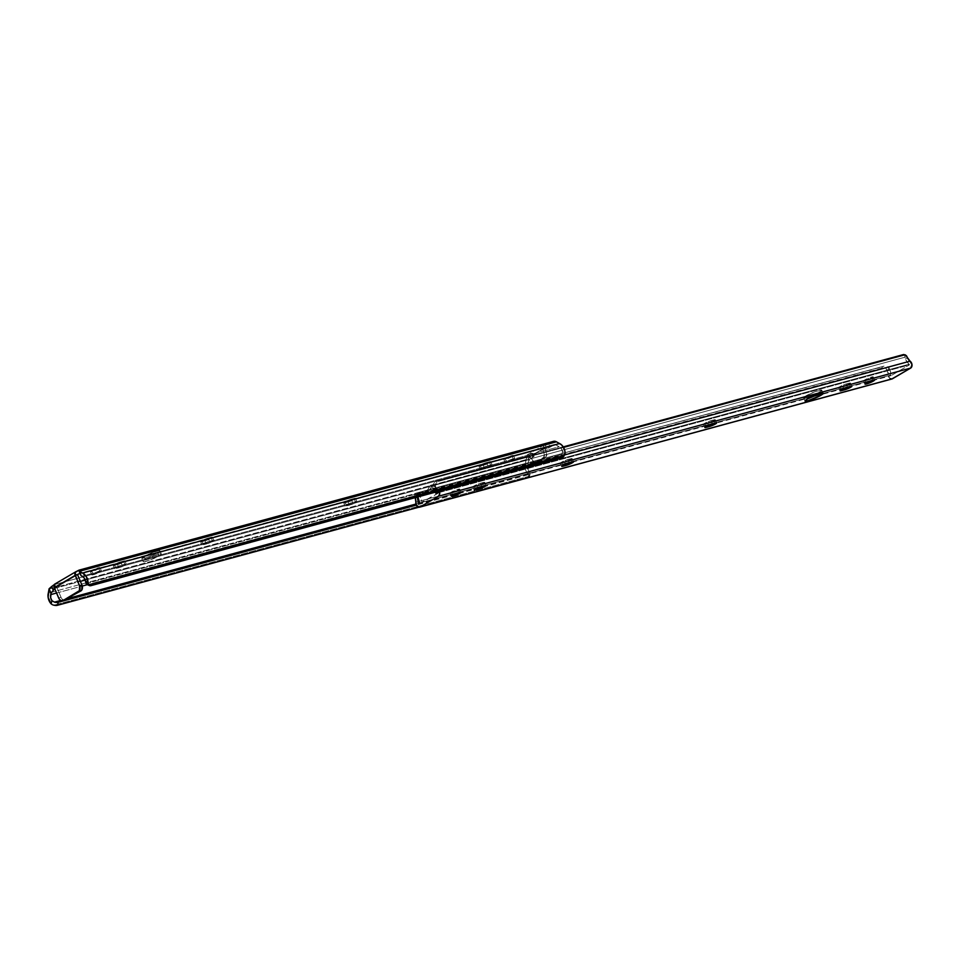 <?xml version="1.0" encoding="UTF-8"?>
<svg xmlns="http://www.w3.org/2000/svg" width="960" height="960" viewBox="0 0 960 960"><rect width="100%" height="100%" fill="white"/><g stroke="black" fill="none" stroke-linecap="round" stroke-linejoin="round"><path stroke-width="0.72" stroke-dasharray="4.8 3.6" d="M512.268 456.516A5.196 0.696 157.2 0 0 513.48 455.472A5.196 0.696 157.2 0 0 510.276 456.12A5.196 0.696 157.2 0 0 505.116 458.448L506.436 461.616A5.196 0.696 -22.8 0 1 511.608 459.288A5.196 0.696 -22.8 0 1 514.812 458.64A5.196 0.696 -22.8 0 1 513.6 459.672L512.268 456.516L513.336 455.376L508.416 456.84L503.892 459.492L512.268 456.516L513.6 459.672L505.692 462.756L510.696 459.624L514.668 458.544L513.6 459.672A5.196 0.696 -22.8 0 1 508.44 462.012A5.196 0.696 -22.8 0 1 505.224 462.66A5.196 0.696 -22.8 0 1 506.436 461.616L505.116 458.448A5.196 0.696 157.2 0 0 503.892 459.492A5.196 0.696 157.2 0 0 507.108 458.844A5.196 0.696 157.2 0 0 512.268 456.516M157.644 552.756A9.816 1.308 157.2 0 0 159.936 550.788A9.816 1.308 157.2 0 0 153.876 552.012A9.816 1.308 157.2 0 0 144.12 556.428L145.452 559.596A9.816 1.308 -22.8 0 1 155.208 555.18A9.816 1.308 -22.8 0 1 161.268 553.956A9.816 1.308 -22.8 0 1 158.976 555.924L157.644 552.756L159.864 551.1L159.048 550.608L148.62 554.148L141.828 558.396L147.888 557.16L157.644 552.756L158.976 555.924L150.948 559.692L144.048 561.732L143.16 561.564L144.408 560.244L153.48 555.828L160.38 553.776L161.196 554.268L158.976 555.924A9.816 1.308 -22.8 0 1 149.22 560.328A9.816 1.308 -22.8 0 1 143.16 561.564A9.816 1.308 -22.8 0 1 145.452 559.596L144.12 556.428A9.816 1.308 157.2 0 0 141.828 558.396A9.816 1.308 157.2 0 0 147.888 557.16A9.816 1.308 157.2 0 0 157.644 552.756M114.312 564.516A4.848 0.648 157.2 0 0 113.172 565.488A4.848 0.648 157.2 0 0 114.66 565.368L115.992 568.524A4.848 0.648 -22.8 0 1 114.504 568.656A4.848 0.648 -22.8 0 1 115.644 567.684L114.312 564.516L113.784 564.84L113.172 565.488L114.072 565.512L119.028 564.108L124.98 560.952L114.312 564.516L115.644 567.684L121.968 565.02L125.88 564.036L125.7 564.768L118.86 567.756L114.636 568.74L115.644 567.684A4.848 0.648 -22.8 0 1 121.968 565.02L120.636 561.864A4.848 0.648 157.2 0 0 114.312 564.516M98.808 568.728A5.196 0.696 157.2 0 0 100.02 567.684A5.196 0.696 157.2 0 0 96.816 568.332A5.196 0.696 157.2 0 0 91.644 570.672L92.976 573.84A5.196 0.696 -22.8 0 1 98.136 571.5A5.196 0.696 -22.8 0 1 101.352 570.852A5.196 0.696 -22.8 0 1 100.14 571.896L98.808 568.728L99.552 567.588L90.432 571.716L98.808 568.728L100.14 571.896L91.908 574.968L97.224 571.836L100.884 570.756L100.14 571.896A5.196 0.696 -22.8 0 1 94.968 574.224A5.196 0.696 -22.8 0 1 91.764 574.872A5.196 0.696 -22.8 0 1 92.976 573.84L91.644 570.672A5.196 0.696 157.2 0 0 90.432 571.716A5.196 0.696 157.2 0 0 93.636 571.056A5.196 0.696 157.2 0 0 98.808 568.728M201.768 540.78A4.848 0.648 157.2 0 0 200.64 541.752A4.848 0.648 157.2 0 0 202.128 541.632L203.46 544.788A4.848 0.648 -22.8 0 1 201.972 544.92A4.848 0.648 -22.8 0 1 203.1 543.948L201.768 540.78L201.252 541.104L201.072 541.836L206.496 540.372L212.448 537.216L201.768 540.78L203.1 543.948L209.424 541.284L213.336 540.3L213.168 541.032L206.316 544.02L202.104 545.004L203.1 543.948A4.848 0.648 -22.8 0 1 209.424 541.284L208.092 538.116A4.848 0.648 157.2 0 0 201.768 540.78M344.892 501.936A4.848 0.648 157.2 0 0 343.764 502.908A4.848 0.648 157.2 0 0 345.252 502.788L346.584 505.944A4.848 0.648 -22.8 0 1 345.096 506.076A4.848 0.648 -22.8 0 1 346.224 505.104L344.892 501.936L344.376 502.26L344.196 502.992L349.62 501.528L355.572 498.372L344.892 501.936L346.224 505.104L352.548 502.44L356.46 501.456L356.28 502.188L349.44 505.176L345.228 506.16L346.224 505.104A4.848 0.648 -22.8 0 1 352.548 502.44L351.216 499.284A4.848 0.648 157.2 0 0 344.892 501.936M480.06 465.252A4.848 0.648 157.2 0 0 478.932 466.224A4.848 0.648 157.2 0 0 480.42 466.092L481.752 469.26A4.848 0.648 -22.8 0 1 480.264 469.392A4.848 0.648 -22.8 0 1 481.392 468.42L480.06 465.252L479.544 465.576L479.364 466.308L484.788 464.844L490.74 461.688L480.06 465.252L481.392 468.42L487.716 465.756L491.628 464.772L491.46 465.504L484.608 468.492L480.396 469.476L481.392 468.42A4.848 0.648 -22.8 0 1 487.716 465.756L486.384 462.588A4.848 0.648 157.2 0 0 480.06 465.252M553.488 441.36A6.936 4.86 -105.2 0 0 552.648 441.72L547.524 444.612L542.844 445.716L527.064 454.992L532.68 453.228L528.336 455.988L532.188 453.732L533.508 456.9L528.792 459.672L527.592 466.656L529.02 471.228L528.204 474.36L525.96 470.76L525.072 466.428L526.416 458.436L528.336 455.988L54.12 584.688L76.92 571.152L54.504 584.28M54.12 584.688L528.336 455.988A6.936 4.86 -105.2 0 0 526.104 459.612L525.372 463.656A8.964 6.288 -105.2 0 0 528.204 474.36L529.02 471.228A5.496 3.852 -105.2 0 1 527.796 465.144L87.36 584.676L527.796 465.144L528.792 459.672L85.2 580.056L528.792 459.672L534.06 456.456L528.024 458.112L542.952 449.352L548.844 447.78L554.856 444.36L79.752 573.6M54.684 584.172L56.016 587.328L55.092 587.412L54.108 585.048L55.092 587.412L56.688 586.98L61.032 597.324L58.644 597.972L61.032 597.324L56.688 586.98L77.58 574.716L54.408 588.42M54.612 588.36L80.376 581.364L54.612 588.36M81.024 574.08L79.404 570.216L80.988 575.616L80.472 573.12L554.856 444.36L550.14 447.144L548.808 443.976L552.648 441.72L78.432 570.42L79.452 570.144L80.964 573.744M526.104 459.612L49.032 589.092L526.104 459.612M525.372 463.656L48.3 593.124L525.372 463.656M529.476 476.148L53.976 605.196L529.476 476.148L528.18 477.54L418.836 507.216L528.18 477.54L528.96 474.54L416.388 505.092L528.96 474.54L530.232 473.016L415.992 504.024L530.232 473.016A4.62 2.088 -165.4 0 1 530.244 473.544A4.62 2.088 -165.4 0 1 528.96 474.54L528.18 477.54A4.62 2.088 14.6 0 0 529.464 476.544A4.62 2.088 14.6 0 0 529.476 476.148L529.476 476.148M529.068 475.356L528.204 474.36L529.068 475.356M68.088 598.44L60.708 600.444L68.088 598.44M529.02 471.228L529.896 472.416M56.568 593.028L82.26 586.056L56.568 593.028M554.856 444.36L559.152 446.736L82.08 576.216L559.152 446.736L554.856 444.36M562.512 451.572A5.496 3.852 -105.2 0 0 559.152 446.736L561.3 448.572L562.512 451.572L565.116 452.7L562.512 451.572L561.816 454.488L559.104 456.84L88.392 584.592L559.104 456.84L561.6 457.92L559.104 456.84A4.62 2.88 113.4 0 0 561.816 454.488L562.512 451.572M86.064 583.608L561.816 454.488L86.064 583.608M90.888 585.672L88.392 584.592L90.888 585.672M80.904 573.624L80.064 573.408M56.016 587.328L54.6 588.324M65.088 600.108A4.62 3.24 -105.2 0 1 61.032 597.324L63.12 599.82L65.652 599.88M87.024 584.532A4.62 2.88 113.4 0 0 88.392 584.592M483.276 465.324A4.848 0.648 157.2 0 0 488.208 463.404A4.848 0.648 157.2 0 0 490.74 461.688A4.848 0.648 157.2 0 0 489.252 461.82L490.584 464.976A4.848 0.648 -22.8 0 1 492.072 464.856A4.848 0.648 -22.8 0 1 489.54 466.572A4.848 0.648 -22.8 0 1 484.608 468.492L483.276 465.324L484.608 468.492L481.752 469.26L480.42 466.092L483.276 465.324M486.384 462.588L487.716 465.756L490.584 464.976L489.252 461.82L486.384 462.588M348.108 502.008A4.848 0.648 157.2 0 0 353.04 500.088A4.848 0.648 157.2 0 0 355.572 498.372A4.848 0.648 157.2 0 0 354.084 498.504L355.416 501.672A4.848 0.648 -22.8 0 1 356.904 501.54A4.848 0.648 -22.8 0 1 354.372 503.256A4.848 0.648 -22.8 0 1 349.44 505.176L348.108 502.008L349.44 505.176L346.584 505.944L345.252 502.788L348.108 502.008M351.216 499.284L352.548 502.44L355.416 501.672L354.084 498.504L351.216 499.284M204.984 540.852A4.848 0.648 157.2 0 0 209.916 538.932A4.848 0.648 157.2 0 0 212.448 537.216A4.848 0.648 157.2 0 0 210.96 537.348L212.292 540.516A4.848 0.648 -22.8 0 1 213.78 540.384A4.848 0.648 -22.8 0 1 211.248 542.1A4.848 0.648 -22.8 0 1 206.316 544.02L204.984 540.852L206.316 544.02L203.46 544.788L202.128 541.632L204.984 540.852M208.092 538.116L209.424 541.284L212.292 540.516L210.96 537.348L208.092 538.116M117.528 564.588A4.848 0.648 157.2 0 0 122.448 562.668A4.848 0.648 157.2 0 0 124.98 560.952A4.848 0.648 157.2 0 0 123.492 561.084L124.824 564.252A4.848 0.648 -22.8 0 1 126.312 564.12A4.848 0.648 -22.8 0 1 123.78 565.836A4.848 0.648 -22.8 0 1 118.86 567.756L117.528 564.588L118.86 567.756L115.992 568.524L114.66 565.368L117.528 564.588M120.636 561.864L121.968 565.02L124.824 564.252L123.492 561.084L120.636 561.864M530.412 457.464L529.14 455.352L527.064 454.992L531.492 453.492L532.824 456.648L530.412 457.464L534.924 463.092L545.988 456.744L546.684 454.308L544.896 447.648L529.968 456.408L533.376 462.12L530.988 462.768L528.024 458.112L530.412 457.464M542.844 445.716L545.34 448.704L546.72 448.488L545.4 445.332L542.844 445.716L544.896 447.648L529.968 456.408L528.744 455.124L527.064 454.992L542.844 445.716M535.44 462.936L545.988 456.744L533.064 463.584L535.44 462.936L533.064 463.584L543.6 457.392L544.296 454.956L546.684 454.308L545.34 448.704L542.952 449.352L544.296 454.956L542.952 449.352L528.024 458.112L531.444 463.308L533.064 463.584A2.316 1.62 74.8 0 1 532.776 463.704A2.316 1.62 74.8 0 1 530.988 462.768L533.376 462.12A2.316 1.62 -105.2 0 0 535.164 463.056A2.316 1.62 -105.2 0 0 535.44 462.936M546.684 454.308L544.296 454.956A2.316 1.62 74.8 0 1 543.6 457.392L545.988 456.744A2.316 1.62 -105.2 0 0 546.684 454.308M546.72 448.488L545.4 445.332L548.808 443.976L550.14 447.144L546.72 448.488M531.492 453.492L532.824 456.648L534.048 456.432L533.508 456.9L532.188 453.732L532.716 453.264L531.492 453.492M872.016 377.928A5.196 0.696 157.2 0 0 873.228 376.884A5.196 0.696 157.2 0 0 870.024 377.532A5.196 0.696 157.2 0 0 864.852 379.86L866.184 383.028L864.852 379.86L863.904 380.508L867.756 379.92L873.228 376.884L864.852 379.86A5.196 0.696 157.2 0 0 863.64 380.904A5.196 0.696 157.2 0 0 866.844 380.256A5.196 0.696 157.2 0 0 872.016 377.928L872.964 380.184L872.016 377.928M474.048 485.928A4.848 0.648 157.2 0 0 472.92 486.9A4.848 0.648 157.2 0 0 474.408 486.78L475.38 489.096L474.048 485.928L473.532 486.252L472.92 486.9L473.808 486.924L478.776 485.52L484.692 482.52L479.664 483.48L474.048 485.928L475.38 489.096L474.408 486.78L477.264 486A4.848 0.648 157.2 0 0 482.196 484.08A4.848 0.648 157.2 0 0 484.728 482.364A4.848 0.648 157.2 0 0 483.24 482.496L484.572 485.664L483.24 482.496L480.372 483.276A4.848 0.648 157.2 0 0 474.048 485.928M819.528 392.16A9.816 1.308 157.2 0 0 821.82 390.192A9.816 1.308 157.2 0 0 815.772 391.428A9.816 1.308 157.2 0 0 806.016 395.832L807.348 399L806.016 395.832L804 397.968L809.784 396.576L818.22 392.892L821.82 390.192L815.772 391.428L806.016 395.832A9.816 1.308 157.2 0 0 803.724 397.8A9.816 1.308 157.2 0 0 809.784 396.576A9.816 1.308 157.2 0 0 819.528 392.16L820.14 393.624L819.528 392.16M458.544 490.14A5.196 0.696 157.2 0 0 459.756 489.096A5.196 0.696 157.2 0 0 456.552 489.744A5.196 0.696 157.2 0 0 451.392 492.084L452.724 495.24L451.392 492.084L450.444 492.72L454.296 492.132L459.756 489.096L451.392 492.084A5.196 0.696 157.2 0 0 450.18 493.128A5.196 0.696 157.2 0 0 453.384 492.468A5.196 0.696 157.2 0 0 458.544 490.14L459.492 492.396L458.544 490.14M561.516 462.192A4.848 0.648 157.2 0 0 560.388 463.164A4.848 0.648 157.2 0 0 561.864 463.032L562.848 465.36L561.516 462.192L561 462.516L560.82 463.248L566.232 461.784L572.148 458.784L567.132 459.744L561.516 462.192L562.848 465.36L561.864 463.032L564.732 462.264A4.848 0.648 157.2 0 0 569.664 460.344A4.848 0.648 157.2 0 0 572.184 458.628A4.848 0.648 157.2 0 0 570.708 458.76L572.028 461.928L570.708 458.76L567.84 459.528A4.848 0.648 157.2 0 0 561.516 462.192M704.64 423.348A4.848 0.648 157.2 0 0 703.5 424.32A4.848 0.648 157.2 0 0 704.988 424.188L705.972 426.516L704.64 423.348L704.124 423.672L703.944 424.404L709.356 422.94L715.272 419.94L710.256 420.9L704.64 423.348L705.972 426.516L704.988 424.188L707.856 423.42A4.848 0.648 157.2 0 0 712.788 421.5A4.848 0.648 157.2 0 0 715.308 419.784A4.848 0.648 157.2 0 0 713.82 419.916L715.152 423.084L713.82 419.916L710.964 420.684A4.848 0.648 157.2 0 0 704.64 423.348M839.808 386.664A4.848 0.648 157.2 0 0 838.68 387.636A4.848 0.648 157.2 0 0 840.168 387.504L841.14 389.832L839.808 386.664L839.292 386.988L839.112 387.72L844.536 386.256L850.44 383.256L845.424 384.216L839.808 386.664L841.14 389.832L840.168 387.504L843.024 386.736A4.848 0.648 157.2 0 0 847.956 384.816A4.848 0.648 157.2 0 0 850.488 383.1A4.848 0.648 157.2 0 0 849 383.232L850.332 386.388L849 383.232L846.132 384A4.848 0.648 157.2 0 0 839.808 386.664M439.488 491.856L437.76 489.348A5.496 3.852 74.8 0 1 435.732 486.864L437.76 489.348L564.684 454.908L437.76 489.348A3.876 2.724 74.8 0 1 439.212 491.136M438.312 481.404L563.556 447.408L438.312 481.404M437.004 482.088L436.392 482.652L437.004 482.088M435.888 483.372L435.528 484.188L435.888 483.372M435.36 485.076L435.732 486.864L435.36 485.076M563.244 446.892L437.1 481.128L563.244 446.892M904.32 354.9L904.728 355.488L903.756 354.564L435.324 481.692L903.54 354.552M436.992 492.348L909.3 364.164L909.372 364.908L891.108 375.624L909.372 364.908L437.064 493.092L909.372 364.908L905.892 359.916L904.728 355.488L904.968 357.204L432.768 485.364L434.532 482.4L432.768 485.364L904.968 357.204L905.22 358.044A8.964 6.288 -105.2 0 0 909.3 364.164L436.992 492.348L434.52 489.792L432.912 486.228L432.768 485.364L432.912 486.228L435.732 486.864L432.912 486.228A8.964 6.288 74.8 0 0 436.392 491.904M419.772 503.244L438.492 493.008L436.104 493.656L438.492 493.008L434.136 485.1A1.152 0.804 -105.2 0 0 433.056 484.62L432.528 484.92A1.152 0.804 -105.2 0 0 432.216 485.328L429.828 485.976L431.52 485.448L435.3 492.204L431.748 485.748L434.136 485.1L431.748 485.748A1.152 0.804 74.8 0 0 430.668 485.268L433.056 484.62L430.152 485.568A1.152 0.804 74.8 0 0 429.828 485.976A16.788 11.772 74.8 0 1 423.132 492.768A16.788 11.772 74.8 0 1 418.38 492.696L421.92 492.996L425.184 491.904L427.896 489.492L429.828 485.976L432.216 485.328L430.284 488.844L427.572 491.256L424.308 492.348L420.768 492.048A1.152 0.804 -105.2 0 0 420.3 492.096L419.784 492.408A1.152 0.804 -105.2 0 0 419.46 493.716L422.148 502.596L419.772 503.244M891.06 375.636L890.652 375.108A8.964 6.288 -105.2 0 0 888.984 367.572L890.424 371.232L890.652 375.108L419.676 502.932L890.652 375.108L891.108 375.624L418.752 503.82M892.44 378.78L889.416 378L888.168 374.028L415.86 502.212L888.168 374.028A5.496 3.852 -105.2 0 0 887.724 370.608L888.984 367.572L888.48 366.888L416.28 495.036L416.688 495.756A8.964 6.288 74.8 0 1 417.36 497.064M417.54 497.508L416.688 495.756L415.98 497.448L416.688 495.756L415.632 493.248L416.28 495.036L888.48 366.888L884.064 366.12L415.632 493.248L884.064 366.12L415.632 493.248L882.336 366.816L881.796 368.124L415.86 494.58L416.4 493.272L414.636 495.432L415.092 497.94M891.972 378.984A3.876 2.724 -105.2 0 1 888.168 374.028L886.692 369.072L881.796 368.124L415.86 494.58L414.552 495.888L415.416 498.792M417.852 496.932L417.18 493.26L420.768 492.048A16.788 11.772 -105.2 0 0 425.52 492.12A16.788 11.772 -105.2 0 0 432.216 485.328L433.908 484.8L438.492 493.008L422.148 502.596L419.46 493.716L417.072 494.364L419.46 493.716L419.784 492.408L417.396 493.056L420.768 492.048L418.38 492.696A1.152 0.804 74.8 0 0 417.912 492.744L417.396 493.056A1.152 0.804 74.8 0 0 417.072 494.364L417.852 496.932M905.22 358.044L908.028 358.68L905.22 358.044M843.78 388.512L843.024 386.736L843.78 388.512M847.464 387.168L846.132 384L847.464 387.168M708.6 425.208L707.856 423.42L708.6 425.208M712.296 423.852L710.964 420.684L712.296 423.852M565.488 464.052L564.732 462.264L565.488 464.052M569.172 462.696L567.84 459.528L569.172 462.696M478.02 487.788L477.264 486L478.02 487.788M481.704 486.432L480.372 483.276L481.704 486.432M415.404 494.1L415.632 493.248M414.732 495.24L415.404 493.56M888.984 367.572L887.724 370.608L885.084 368.184L881.796 368.124L882.336 366.816L884.064 366.12L888.984 367.572M513.48 455.472L514.812 458.64M159.936 550.788L161.268 553.956M113.172 565.488L114.504 568.656M100.02 567.684L101.352 570.852M200.64 541.752L201.972 544.92M343.764 502.908L345.096 506.076M478.932 466.224L480.264 469.392M529.464 476.544L530.244 473.544M490.74 461.688L492.072 464.856M355.572 498.372L356.904 501.54M212.448 537.216L213.78 540.384M90.432 571.716L91.764 574.872M124.98 560.952L126.312 564.12M141.828 558.396L143.16 561.564M503.892 459.492L505.224 462.66M535.164 463.056L532.776 463.704M532.716 453.264L534.048 456.432M873.228 376.884L874.56 380.04M472.92 486.9L474.252 490.068M821.82 390.192L823.152 393.36M459.756 489.096L461.088 492.264M560.388 463.164L561.708 466.332M703.5 424.32L704.832 427.488M838.68 387.636L840.012 390.804M850.488 383.1L851.808 386.268M715.308 419.784L716.64 422.952M572.184 458.628L573.516 461.796M450.18 493.128L451.512 496.284M803.724 397.8L805.056 400.968M484.728 482.364L486.06 485.532M863.64 380.904L864.972 384.072M420.444 492.036L418.056 492.684M423.132 492.768L425.52 492.12M433.188 484.56L430.812 485.208"/><path stroke-width="1.44" d="M80.184 573.336L75.996 575.148L77.58 574.716L81.936 585.06L79.548 585.708L79.428 590.64L62.676 600.768L60.732 600.468L59.052 598.764L54.3 587.628L75.204 575.364L79.548 585.708L74.868 574.008L75.708 571.836L78.924 570.18L553.524 441.348L556.44 441.804A6.936 4.86 -105.2 0 0 553.488 441.36L79.152 570.096M54.984 588.12L50.976 593.232L50.664 597.756L51.948 600.708L51.132 603.84L48.12 597.36L49.032 589.092A6.936 4.86 74.8 0 1 49.092 588.768L50.976 593.232L50.724 594.624L56.568 593.028L50.724 594.624A5.496 3.852 74.8 0 0 51.948 600.708L51.132 603.84A8.964 6.288 74.8 0 1 48.3 593.124L49.032 589.092A6.936 4.86 74.8 0 1 49.092 588.768L54.528 584.4M80.376 581.364L85.2 580.056L80.376 581.364M79.428 570.096L79.116 571.152A6.936 4.86 74.8 0 1 79.368 571.284L556.44 441.804L79.368 571.284L82.536 573.036A8.964 6.288 74.8 0 1 88.044 582.18L88.644 584.844L90.888 585.672L561.6 457.92L90.888 585.672A4.62 2.88 -66.6 0 1 89.52 585.612A4.62 2.88 -66.6 0 1 88.644 584.844L564.156 455.796L88.644 584.844L88.044 582.18L85.44 581.052L86.064 583.608A4.62 2.88 113.4 0 0 87.024 584.532L89.52 585.612M52.404 604.728L51.132 603.84L52.404 604.728M53.976 605.196L53.16 605.016L53.976 605.196A4.62 2.088 14.6 0 0 57.468 605.292L53.976 605.196M418.836 507.216L57.468 605.292L418.836 507.216M416.388 505.092L58.236 602.292L57.468 605.292L58.236 602.292L416.388 505.092M415.992 504.024L68.088 598.44L415.992 504.024M60.708 600.444L54.48 602.136L58.236 602.292A4.62 2.088 -165.4 0 1 54.48 602.136L51.948 600.708L54.48 602.136L60.708 600.444M82.26 586.056L87.36 584.676L82.26 586.056M79.404 570.216L80.988 575.616L82.08 576.216L80.988 575.616L79.116 571.152A6.936 4.86 74.8 0 1 79.368 571.284L82.536 573.036L559.608 443.556L82.536 573.036L86.304 576.588L88.044 582.18L85.44 581.052L84.228 578.052L82.08 576.216A5.496 3.852 74.8 0 1 85.44 581.052M88.392 584.592L86.484 584.172L85.536 581.544M561.6 457.92L564.156 455.796L565.116 452.7A8.964 6.288 -105.2 0 0 559.608 443.556L556.44 441.804L561.66 444.948L564.576 449.784L565.116 452.7L564.156 455.796A4.62 2.88 -66.6 0 1 561.6 457.92M75.096 572.568L78.432 570.42M80.064 573.408L75.996 575.148L75 572.784L75.996 575.148L77.58 574.716L81.936 585.06L79.548 585.708A4.62 3.24 74.8 0 1 78.48 591.6L81.816 589.992L81.936 585.06A4.62 3.24 -105.2 0 1 80.868 590.952L63.264 600.528A4.62 3.24 74.8 0 1 62.7 600.756A4.62 3.24 74.8 0 1 58.644 597.972L54.3 587.628L75.204 575.364A3.468 2.424 -120.4 0 1 75 572.784M54.684 584.208L54.3 587.628A3.468 2.424 59.6 0 1 54.108 585.048L54.576 584.208M54.6 588.324L53.292 590.352L51.672 586.488L54.324 584.556M51.672 586.488L53.292 590.352L50.976 593.232L49.092 588.768L51.672 586.488M65.064 600.12L65.652 599.88A4.62 3.24 -105.2 0 1 65.088 600.108L62.7 600.756M873.336 381.084L872.964 380.184L874.56 380.04A5.196 0.696 -22.8 0 1 873.336 381.084L866.568 383.94L864.972 384.072L866.184 383.028A5.196 0.696 -22.8 0 1 871.344 380.7A5.196 0.696 -22.8 0 1 874.56 380.04L873.336 381.084A5.196 0.696 -22.8 0 1 868.176 383.424A5.196 0.696 -22.8 0 1 864.972 384.072A5.196 0.696 -22.8 0 1 866.184 383.028L872.964 380.184L873.336 381.084M475.74 489.936A4.848 0.648 -22.8 0 1 474.252 490.068A4.848 0.648 -22.8 0 1 475.38 489.096L475.74 489.936L474.492 489.696L477.6 487.968L486.06 485.532L480.108 488.688L475.74 489.936L475.38 489.096A4.848 0.648 -22.8 0 1 481.704 486.432L484.572 485.664A4.848 0.648 -22.8 0 1 486.06 485.532A4.848 0.648 -22.8 0 1 483.528 487.248A4.848 0.648 -22.8 0 1 478.596 489.168L478.02 487.788L478.596 489.168L475.74 489.936M820.86 395.328L820.14 393.624L823.152 393.36A9.816 1.308 -22.8 0 1 820.86 395.328L808.068 400.716L805.056 400.968L807.348 399A9.816 1.308 -22.8 0 1 817.104 394.596A9.816 1.308 -22.8 0 1 823.152 393.36L820.86 395.328A9.816 1.308 -22.8 0 1 811.116 399.744A9.816 1.308 -22.8 0 1 805.056 400.968A9.816 1.308 -22.8 0 1 807.348 399L820.152 393.624L820.86 395.328M459.876 493.308L459.492 492.396L461.088 492.264A5.196 0.696 -22.8 0 1 459.876 493.308L453.096 496.152L451.512 496.284L452.724 495.24A5.196 0.696 -22.8 0 1 457.884 492.912A5.196 0.696 -22.8 0 1 461.088 492.264L459.876 493.308A5.196 0.696 -22.8 0 1 454.716 495.636A5.196 0.696 -22.8 0 1 451.512 496.284A5.196 0.696 -22.8 0 1 452.724 495.24L459.504 492.396L459.876 493.308M563.196 466.2A4.848 0.648 -22.8 0 1 561.708 466.332A4.848 0.648 -22.8 0 1 562.848 465.36L563.196 466.2L561.96 465.96L565.932 463.848L573.528 461.808L566.772 465.216L563.196 466.2L562.848 465.36A4.848 0.648 -22.8 0 1 569.172 462.696L572.028 461.928A4.848 0.648 -22.8 0 1 573.516 461.796A4.848 0.648 -22.8 0 1 570.996 463.512A4.848 0.648 -22.8 0 1 566.064 465.432L565.488 464.052L566.064 465.432L563.196 466.2M706.32 427.356A4.848 0.648 -22.8 0 1 704.832 427.488A4.848 0.648 -22.8 0 1 705.972 426.516L706.32 427.356L705.084 427.116L709.056 425.004L716.652 422.964L709.896 426.372L706.32 427.356L705.972 426.516A4.848 0.648 -22.8 0 1 712.296 423.852L715.152 423.084A4.848 0.648 -22.8 0 1 716.64 422.952A4.848 0.648 -22.8 0 1 714.108 424.668A4.848 0.648 -22.8 0 1 709.188 426.588L708.6 425.208L709.188 426.588L706.32 427.356M841.488 390.672A4.848 0.648 -22.8 0 1 840.012 390.804A4.848 0.648 -22.8 0 1 841.14 389.832L841.488 390.672L840.252 390.432L844.224 388.32L851.82 386.28L845.064 389.688L841.488 390.672L841.14 389.832A4.848 0.648 -22.8 0 1 847.464 387.168L850.332 386.388A4.848 0.648 -22.8 0 1 851.808 386.268A4.848 0.648 -22.8 0 1 849.288 387.984A4.848 0.648 -22.8 0 1 844.356 389.892L843.78 388.512L844.356 389.892L841.488 390.672M439.068 490.848L439.68 493.992L438.396 496.248L910.692 368.064A3.876 2.724 -105.2 0 0 912 364.752A3.876 2.724 -105.2 0 0 910.068 361.164L564.684 454.908L910.068 361.164L912 364.752L910.692 368.064L438.396 496.248L420.132 506.964A3.876 2.724 74.8 0 1 419.664 507.168A3.876 2.724 74.8 0 1 415.86 502.212L415.416 498.792A5.496 3.852 74.8 0 1 415.86 502.212L416.508 505.344L419.412 507.216L892.44 378.78L420.132 506.964L438.396 496.248A3.876 2.724 74.8 0 0 439.212 491.136M904.884 354.864L903.048 354.672L563.556 447.408L904.26 354.948L906.42 355.668L908.028 358.68A5.496 3.852 -105.2 0 0 910.068 361.164L905.448 354.948M903.54 354.552L563.244 446.892L904.32 354.9M435.672 491.244L436.992 492.348A8.964 6.288 74.8 0 1 436.392 491.904M436.104 493.656L437.064 493.092L436.104 493.656L435.3 492.204L436.104 493.656M418.812 503.808L419.772 503.244L417.852 496.932L419.772 503.244L418.356 503.292L419.676 502.932L418.356 503.292L418.812 503.808M417.36 497.064A8.964 6.288 74.8 0 1 418.356 503.292L417.36 497.064M415.092 497.94L415.416 498.792L415.98 497.448L415.416 498.792L415.092 497.94M419.664 507.168L891.972 378.984A3.876 2.724 -105.2 0 0 892.44 378.78L910.692 368.064L891.708 379.032M54.624 584.172L76.14 571.548M905.28 354.9L903.72 354.552"/></g></svg>
